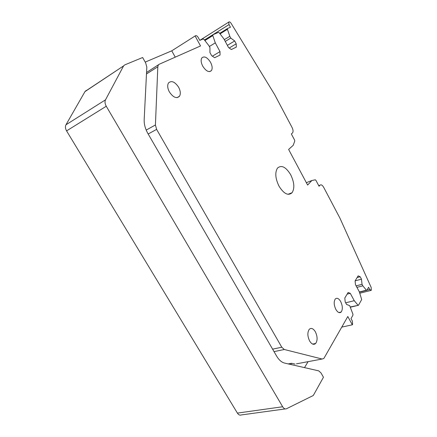 <?xml version="1.0" encoding="UTF-8"?>
<svg xmlns="http://www.w3.org/2000/svg" width="437" height="437" viewBox="0 0 437 437"><rect width="100%" height="100%" fill="white"/><g stroke="black" fill="none" stroke-linecap="round" stroke-linejoin="round"><path stroke-width="0.66" d="M106.262 106.251C104.913 103.793 104.662 101.657 105.497 99.844L65.965 124.791C65.08 126.561 65.282 128.593 66.577 130.887L237.4 413.096L282.657 406.754L106.262 106.251L66.577 130.887M285.224 408.917L241.3 414.942C239.864 415.489 238.569 414.871 237.4 413.096M84.953 91.628L123.616 65.872L85.062 91.448L65.965 124.791M85.062 91.448L86.253 90.448M123.513 66.047L105.497 99.844M123.616 65.872L124.769 64.884L142.626 57.52L145.663 62.89L146.821 67.112L144.177 119.705C144.019 124.228 145.27 128.849 147.919 133.558L276.583 356.035C278.932 359.973 281.592 362.322 284.574 363.076L318.726 370.86L321.009 372.941L323.451 377.251L313.285 395.501L286.508 408.737C285.132 409.294 283.848 408.633 282.657 406.754M356.133 285.864L362.033 284.334L361.481 279.177L360.181 276.736L358.154 275.84L355.095 280.931L355.472 284.634L359.351 291.878L361.689 299.569L358.477 305.277L350.398 306.96M345.672 302.803L354.26 300.705L357.974 305.152M354.26 300.705L350.283 293.336L348.136 292.479L344.815 297.99L345.186 301.896L346.579 304.463L349.671 305.621L352.916 314.143L352.927 315.186L351.02 318.589L352.304 320.949L352.626 324.265L352.326 324.806L341.756 327.116M304.507 367.615L308.08 361.656M145.215 62.098L171.746 50.829L195.596 35.67C196.481 35.484 197.36 36.096 198.229 37.511L199.785 40.379L203.139 38.942L203.986 39.385L208.93 45.727L209.946 47.6L209.951 52.587L211.606 55.636L214.633 57.711L220.04 55.067L220.008 51.604L212.393 56.176M209.35 46.508L215.288 42.853L220.008 51.604M204.893 40.548L212.819 35.583L215.288 42.853M212.819 35.583L212.945 34.742L218.462 32.376L219.254 32.813L223.93 38.948L228.518 47.518L231.337 49.539L236.297 47.114L236.215 43.82L229.207 48.015M224.312 39.663L229.824 36.287L230.769 38.068L234.691 40.952L236.215 43.82M225.257 41.428L230.769 38.068M220.068 33.878L227.431 29.29L229.824 36.287M227.431 29.29L227.54 28.487L230.452 27.241L229.037 24.581L228.715 22.129L228.993 21.899C229.66 21.741 230.375 22.232 231.129 23.369L274.676 94.649L292.058 127.467C293.167 129.784 293.353 131.57 292.615 132.837L291.348 133.951L294.604 140.091L294.767 141.085L293.178 145.346L288.617 149.432L307.626 185.059L311.865 180.519L315.285 179.804L315.907 180.312L319.059 186.26L320.026 185.184C321.119 184.338 322.337 185.048 323.675 187.304L339.953 218.178L371.171 287.426L371.275 290.348L369.768 289.496L366.943 290.206M306.353 182.677L311.865 180.519M356.931 287.355L362.836 285.836L366.386 290.195L366.862 290.332L368.588 287.273L369.768 289.496M362.033 284.334L362.836 285.836M195.06 35.894L200.534 45.951L159.232 64.25L146.553 72.487M146.477 73.951L157.817 66.795L158.314 65.042M157.817 66.795L155.419 124.987L146.198 130.084M148.17 133.99L156.615 129.379L155.419 124.987M156.615 129.379L281.778 347.218L272.601 349.147M274.032 351.621L284.312 349.496L281.778 347.218M284.312 349.496L322.124 359.023L296.406 363.846M352.326 324.806L347.808 316.508L324.123 358.012L323.746 358.526L322.124 359.023M290.676 174.713C294.309 182.273 294.784 188.271 292.102 192.712C288.245 196.071 283.881 193.886 279.008 186.151C275.343 178.542 274.829 172.528 277.473 168.108C281.466 164.705 285.869 166.907 290.676 174.713M340.674 301.525C342.684 305.895 342.859 309.391 341.193 312.007C339.544 313.395 337.768 312.542 335.873 309.445C333.857 305.053 333.671 301.557 335.326 298.952C337.003 297.548 338.79 298.405 340.674 301.525M315.356 331.781C317.562 336.523 317.672 340.412 315.672 343.46C313.744 345.115 311.728 344.296 309.631 340.991C307.413 336.233 307.298 332.339 309.276 329.307C311.242 327.624 313.269 328.449 315.356 331.781M210.558 62.327C212.3 65.779 212.606 68.522 211.475 70.548C209.001 72.711 206.095 71.258 202.752 66.195C200.998 62.731 200.687 59.984 201.801 57.957C204.336 55.789 207.253 57.242 210.558 62.327M178.618 87.236C180.519 90.907 180.814 93.911 179.509 96.238C176.586 98.904 173.221 97.489 169.419 91.994C167.508 88.312 167.196 85.302 168.485 82.975C171.484 80.293 174.86 81.714 178.618 87.236M290.752 364.485L291.501 363.294L295.024 364.103M171.746 50.829L175.253 57.149M288.234 363.912L291.501 363.294M360.181 276.736L357.127 277.555M361.481 279.177L355.134 280.86M234.691 40.952L227.366 45.366M350.283 293.336L347.142 294.134M212.874 34.785L204.5 40.04M227.475 28.531L219.691 33.387M204.472 40.002L229.037 24.581M318.748 185.67L320.026 185.184M366.386 290.195L359.378 291.965M358.214 305.337L350.512 307.173M212.819 34.845L204.511 40.057M227.426 28.585L219.702 33.403M228.715 22.129L199.807 40.368M370.713 290.485L359.815 293.216M366.632 290.392L359.46 292.195M287.972 194.307L292.102 192.712M338.91 312.542L341.193 312.007M312.657 344.083L315.672 343.46M209.634 71.624L211.475 70.548M177.051 97.648L179.509 96.238"/></g></svg>
